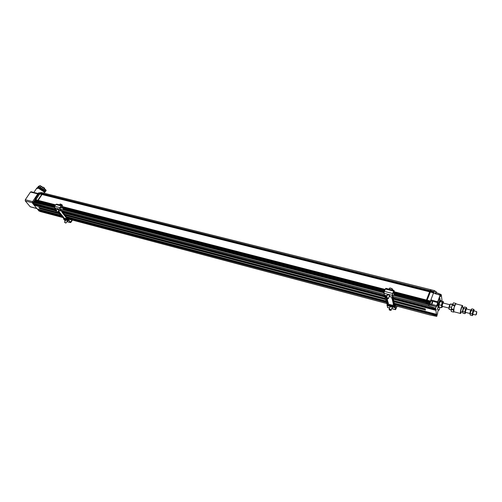 <?xml version="1.0" encoding="UTF-8"?>
<svg xmlns="http://www.w3.org/2000/svg" width="502" height="502" viewBox="0 0 502 502"><rect width="100%" height="100%" fill="white"/><g stroke="black" fill="none" stroke-linecap="round" stroke-linejoin="round"><path stroke-width="0.75" d="M460.792 313.185L460.648 313.148C459.75 313.204 461.671 305.605 462.474 305.906L462.499 305.913M462.568 305.963L462.668 307.061M460.823 313.192L460.648 312.922C460.66 310.587 461.231 308.328 462.355 306.151L462.649 305.95L462.813 307.469M462.467 311.623L463.208 308.084M455.81 303.848L454.059 307.575L453.789 311.729L460.529 313.48M460.974 313.135L460.56 313.486C459.581 313.549 461.683 305.235 462.555 305.561L462.781 306.076M453.971 311.773L453.601 312.081L453.488 310.117L454.523 305.762L455.822 303.446L455.998 303.892M453.601 312.081L451.279 311.478L451.154 309.514L453.488 310.117M453.595 309.389L451.26 308.786L452.195 305.16L454.523 305.762M454.781 305.078L452.453 304.482L453.501 302.857L455.822 303.446M476.04 314.572L476.687 311.824M451.154 309.514L451.26 308.786M452.195 305.16L452.453 304.482M476.48 314.126L476.072 314.748L476.774 311.955L476.48 314.126M463.773 307.544C462.875 309.012 462.467 310.606 462.543 312.326M462.744 311.541L464.764 312.068L465.047 313.192L464.852 313.681L462.838 313.16L462.744 311.541L463.534 308.429L464.406 306.948L466.427 307.462L465.555 308.943L463.534 308.429M466.785 309.056L466.49 308.385L465.385 311.836L465.341 312.934L465.919 312.457M464.852 313.681L465.479 313.091M466.716 308.291L466.427 307.462M465.555 308.943L464.764 312.068M471.196 309.433C470.305 310.914 469.897 312.52 469.96 314.252M470.173 313.461L472.213 313.988L472.482 315.093L472.275 315.607L470.242 315.08L470.173 313.461L471.824 308.837L473.857 309.357L473.003 310.851L470.964 310.33M474.208 310.951L473.919 310.299L472.828 313.756L472.771 314.842L473.33 314.371M472.275 315.607L472.897 315.011M474.133 310.18L473.857 309.357M473.003 310.851L472.213 313.988M440.292 300.077L440.26 300.07C439.306 299.725 437.33 307.582 438.378 307.55L438.635 307.619M439.012 307.419L438.553 307.557L438.384 306.49C438.729 303.484 439.407 301.382 440.411 300.171L440.781 300.497M439.382 307.174L438.917 307.356L438.767 306.371C439.081 303.591 439.708 301.639 440.637 300.522L440.994 300.899M439.024 304.739L438.943 307.061L441.264 307.663L441.685 306.603L441.352 305.341L439.024 304.739L439.978 301.633L442.306 302.223L443.166 301.878L443.166 301.451L440.844 300.861L439.978 301.633M443.166 301.451L443.41 302.085M442.124 307.299L441.264 307.663M441.352 305.341L442.306 302.223M442.72 306.471L442.005 307.237C441.873 305.442 442.306 303.735 443.297 302.116L443.58 303.12M448.901 308.065L442.331 306.371C442.174 305.185 442.457 304.068 443.178 303.013L443.191 303.02M67.048 218.301L68.247 219.035L68.592 219.889L63.534 218.546L63.083 217.473L63.716 217.291L62.618 216.851L58.577 211.725L59.067 211.323M61.432 210.658L59.983 208.819L60.02 207.891L61.639 205.845L63.227 207.79L63.158 209.71L63.704 209.008L63.459 207.433L61.746 205.412L59.813 207.627L59.751 209.177L61.144 210.959L62.399 211.524L61.865 211.944L62.75 213.262L66.766 218.401L67.174 218.257L63.158 213.118L62.75 213.262M63.177 216.789L58.389 210.896M63.472 216.977L63.164 217.347M68.247 219.035L68.473 218.677L67.4 217.993L67.174 218.345M67.174 218.257L66.797 217.341M62.33 211.9L67.142 217.881L386.276 302.342M62.65 211.53L62.505 211.016L61.551 210.689M59.01 211.267L58.05 212.032L62.091 217.159L62.618 216.851M58.05 212.032L58.577 211.725M68.473 218.677L68.975 220.347L70.462 222.166L72.05 220.152L68.818 219.292M68.592 219.889L70.368 222.599L71.133 222.154L72.401 220.077M63.534 218.546L65.141 221.156M56.657 204.107L55.847 204.534L54.693 206.303L54.63 207.853L56.393 209.798M65.756 220.196L66.697 220.152L67.657 221.181L67.13 221.275M58.753 210.338L59.117 210.294L58.765 209.748L57.228 209.347L57.416 208.932M60.861 206.586L61.188 207.1L60.748 207.251M61.144 210.959L58.709 210.401M63.158 213.118L63.126 212.741M394.396 305.153L395.043 305.712L395.093 306.753L387.055 304.614L387.017 303.641L388.554 303.177L388.203 302.85M394.064 295.05L394.578 292.572L394.014 290.42L392.551 293.482L392.231 295.389L392.664 297.303L393.248 297.755L391.667 298.244L392.106 298.627L393.386 304.199L393.091 304.45L394.07 305.015M385.028 295.433L386.797 296.688M385.065 297.379L386.709 303.258L385.065 297.379L386.76 296.776M386.709 303.258L387.764 302.737M385.379 297.774L386.634 296.776M395.061 305.774L395.231 305.241L394.616 304.701M393.386 304.199L394.152 305.235L394.697 305.059L393.449 299.568L392.903 299.75L394.152 305.235M392.106 298.627L392.903 299.75M392.037 297.987L393.449 299.568M393.336 297.535L392.42 294.906L392.614 293.764L393.875 290.972L394.384 293.632L393.725 295.327M395.25 305.304L395.689 309.15L396.919 306.408L395.325 305.988M395.093 306.753L395.563 309.69L397.126 306.251M387.055 304.614L387.569 307.55L389.659 308.109M385.812 288.317L384.319 291.361L384.005 293.256L384.576 295.32L387.098 295.948M390.029 307.186L390.249 306.427L391.761 306.829L392.395 307.506L391.962 308.071M392.664 297.303L389.332 296.431L389.577 295.678C388.498 294.699 387.682 294.511 387.136 295.113L387.211 295.421M387.393 294.9L387.199 295.371M387.149 295.157L387.299 294.793M389.276 309.79L389.088 309.546C389.477 308.975 390.179 309.132 391.19 310.004L390.782 310.38M390.776 310.255L389.47 310.11C389.383 309.47 389.816 309.521 390.776 310.255M56.186 211.48L57.548 211.794L57.46 212.164M57.203 211.957L56.243 211.7L57.203 211.957M64.676 222.342L65.931 223.001M65.743 222.919L64.727 222.543L65.743 222.919M386.477 298.188L386.289 297.937C386.678 297.335 387.393 297.479 388.435 298.383L387.996 298.79L386.697 298.527C386.546 297.849 386.986 297.881 388.008 298.621L388.416 298.659M451.819 306.622L451.48 307.927M449.02 308.843L448.92 308.617C449.045 306.408 449.503 304.902 450.294 304.093M451.097 309.866L449.114 309.351L449.39 306.797L451.373 307.312M449.39 306.797L450.35 304.017L452.333 304.526M450.35 304.017L452.628 304.212M43.643 191.149C42.563 189.511 41.038 188.52 39.062 188.181M44.383 192.166L45.086 192.09L42.965 189.379L38.968 187.296L38.202 187.949M37.957 187.911L37.204 187.917M38.485 187.466L39.608 185.79L40.091 185.621L38.968 187.296M40.091 185.621L41.133 186.167L40.009 187.842M40.411 188.225L41.534 186.549L42.676 187.146L41.553 188.821M41.917 188.834L43.04 187.158L44.082 187.704L42.965 189.379M44.082 187.704L44.64 188.413L43.523 190.095M43.404 190.271L44.521 188.595L45.124 189.373L44.007 191.049M44.534 191.387L45.651 189.712L46.197 190.421L45.086 192.09M38.146 187.943L39.244 186.305L38.736 186.104L37.142 187.93M38.736 186.104L37.612 187.773M41.534 186.549L41.133 186.167M43.04 187.158L42.676 187.146M45.651 189.712L45.124 189.373M437.562 301.966L437.644 302.549L437.957 301.934L430.911 299.87L430.183 301.915L426.756 301.037L431.249 289.817M426.669 301.144L430.095 302.028L429.913 302.518L426.487 301.633L426.756 301.037M429.768 303.283L429.856 303.848L426.436 302.963L426.349 302.399L429.768 303.283L429.913 302.518M426.487 301.633L426.349 302.399M439.865 300.158L440.066 298.508L439.664 300.108M438.077 307.462L437.198 309.847L437.888 307.412M430.233 291.857L440.103 295.239L440.317 295.929M430.603 290.765L434.01 291.618L433.646 292.716M433.86 292.139L430.452 291.279M430.402 301.332L426.976 300.453M433.923 291.857L430.509 291.003M434.795 291.122L434.638 290.664L434.01 291.618M438.692 310.343L438.986 309.608L438.692 310.343L438.233 310.249M430.145 291.963L433.559 292.823M430.459 301.056L427.039 300.177M435.146 293.695L436.018 291.424L434.537 291.053L433.678 293.237M431.061 300.911L430.911 299.87L433.433 293.162M431.463 304.281L432.341 301.238L430.86 300.855L429.976 303.898M429.856 303.848L436.445 305.574L436.194 307.098L436.144 306.735L429.172 304.507L436.125 306.728M56.764 210.137L33.132 203.975L32.599 203.323L33.59 203.272L34.249 202.218L54.461 207.464L34.249 202.218M392.821 296.682L428.626 305.988L429.172 304.507L392.438 294.994M63.139 217.611L40.43 211.587M437.644 313.16L436.753 316.379L430.045 314.974M392.457 295.063L436.138 306.716M428.626 305.988L435.598 308.209L428.658 305.837L392.784 296.513M435.598 308.209L436.74 316.367M435.698 308.925L393.248 297.855M385.122 295.734L62.568 211.649M436.031 309.69L392.658 298.364M386.584 296.776L62.869 212.252M58.979 211.235L58.288 211.053M56.475 210.583L34.249 204.778L33.722 204.132M60.453 215.082L37.217 208.951L34.186 205.262L34.249 204.778M33.138 203.975L34.186 205.255L56.193 211.016M63.214 212.854L385.473 297.134M393.298 299.179L435.893 310.318M436.451 314.315L394.271 303.177M385.944 300.98L66.126 216.582M436.784 315.055L394.421 303.854M386.107 301.658L66.722 217.24M60.955 215.716L38.315 209.736L37.801 209.102M40.392 211.574L38.773 210.853L38.315 209.736L37.217 208.951M38.252 210.212L61.457 216.356M62.926 216.745L63.246 216.826M394.578 304.538L436.646 315.676M437.669 313.361L437.65 313.223C437.267 312.608 439.043 307.795 438.986 309.608M441.647 301.062L441.967 300.158L441.314 294.919L441.007 294.705L440.354 296.036M436.238 292.685L441.107 294.517L441.132 295.396C440.731 296.406 440.461 296.651 440.342 296.13M438.02 302.373L437.487 305.254C437.066 306.289 436.79 306.546 436.665 306.032L436.652 305.856M426.418 302.869L394.359 294.674M384.105 292.02L63.691 209.196M54.473 206.818L37.832 202.513L37.437 201.39L38.102 200.543L37.794 200.995L55.239 205.469M37.801 202.469L37.173 201.936L37.349 201.371L42.494 193.64L43.624 193.088M33.816 202.243L34.412 201.628L37.537 202.388M436.1 306.778L435.623 308.052M393.957 301.796L425.47 310.092L425.269 308.881L393.681 300.591L425.276 308.893M58.546 212.666L38.823 207.489L39.74 208.612L40.166 207.903L58.621 212.76L40.166 207.903M426.468 300.027L429.649 291.731L426.468 300.027L394.409 291.8M430.741 289.723L429.894 291.097L430.622 289.817M43.687 193.101L42.582 193.665L38.102 200.543M425.916 302.693L426.098 300.999L425.865 302.819M429.944 290.865L42.463 193.835M429.875 291.141L42.438 194.048M429.894 291.097L429.649 291.731L42.162 194.462M429.58 291.825L42.011 194.519M385.109 289.416L62.907 206.717M55.634 204.854L38.127 200.361M426.399 300.303L394.478 292.108M385.003 289.673L63.126 207M55.509 205.048L38.096 200.574M426.179 300.886L394.603 292.766M384.777 290.238L63.566 207.608M426.098 300.999L394.61 292.898M384.727 290.351L63.61 207.721M55.182 205.556L37.663 201.045M42.438 194.017L42.143 194.469M37.092 201.685L42.337 193.603L37.173 201.936M37.75 202.494L37.386 201.955M43.505 193.057L42.814 193.132L42.563 193.684L430.032 290.62M35.862 199.551L35.347 199.633L34.977 201.773M34.927 200.06L34.676 201.032M40.48 192.611L39.972 192.693L39.319 194.167M39.564 193.113L39.313 194.111M31.111 191.745L30.471 192.065L25.301 199.733L25.269 200.925L30.271 206.824L36.903 208.568M38.303 209.836L37.75 209.604M34.192 202.243L33.195 202.3L32.599 203.323L32.442 201.879L38.296 193.126L38.936 192.806M38.767 194.123L39.583 193.082M33.339 202.262L35.51 198.999M37.336 188.018C38.717 187.861 40.493 188.608 42.651 190.252L43.894 191.488M38.434 194.305L39.727 193.948L41.685 194.437L37.794 200.273L35.837 199.771L39.564 194.186M35.435 198.792L38.56 194.111M35.416 198.861L35.981 199.558L35.416 198.861L36.389 198.949M37.506 202.431L37.11 201.308L35.146 200.806L35.378 200.461L37.336 200.963L37.11 201.308M35.548 201.923L35.146 200.806M38.773 210.853L63.145 217.623M41.402 192.53L40.298 193.094L42.25 193.584L43.561 193.069M42.25 193.584L40.298 193.094M37.75 200.486L35.837 199.771M39.727 193.948L41.823 194.374M42.093 193.967L40.179 193.264M37.474 200.9L35.535 200.398L35.811 199.984M39.878 193.885L40.154 193.477M426.292 302.926L426.342 301.595L431.162 289.83M426.989 300.409L426.744 301.056M430.459 291.242L430.22 291.875M430.867 289.742L426.06 301.52L426.01 302.857M426.173 300.905L426.418 300.265M432.278 302.003L432.404 302.85L431.864 303.697L432.278 302.003M432.002 302.75L432.404 302.85M431.871 302.869L432.467 301.533C432.674 302.486 432.448 303.377 431.795 304.199L431.871 302.869M435.567 293.821L436.169 292.145L435.686 293.858M435.723 292.842L436.1 292.936M435.429 293.783L436.144 291.712L435.874 293.921M68.366 219.186L63.308 217.843M62.411 212.453L62.719 212.842M58.684 210.438L62.273 211.373M62.844 212.233L62.618 212.591M62.399 211.524L62.624 211.173M63.547 218.885L68.598 220.227M61.332 210.558L61.796 210.677M69.998 221.652L70.939 221.909M70.085 222.411L66.942 221.564M68.749 220.698L66.697 220.152M65.743 219.895L63.698 219.349M54.63 207.853L59.751 209.177M56.939 209.867L56.036 209.629M59.813 207.627L54.693 206.303M60.968 205.845L55.847 204.534M60.547 207.558L63.384 208.292M61.106 207.244L63.227 207.79M61.821 205.971L61.432 205.87M388.115 302.806L387.155 298.778M395.099 305.938L387.055 303.804M385.034 295.458L387.08 295.992M392.759 297.448L393.21 297.592M387.362 302.869L386.038 297.385M387.958 303.384L388.146 302.913M392.652 299.117L393.907 304.601M392.614 298.332L392.42 298.809M393.248 297.755L393.436 297.278M387.004 305.021L395.036 307.155M389.201 296.5L392.708 297.41M395.532 308.623L395.996 308.743M395.444 309.514L391.773 308.535M389.715 307.983L387.444 307.375M395.03 307.701L391.761 306.829M390.249 306.427L386.998 305.561M384.005 293.256L392.231 295.389M387.13 295.86L384.469 295.17M392.551 293.482L384.319 291.361M393.512 291.091L385.285 288.983M392.828 293.231L394.384 293.632M393.041 292.697L394.39 293.049M62.361 205.782L62.317 205.192C61.162 204.132 60.365 203.818 59.926 204.251L59.537 204.847M62.267 204.967L60.315 204.007M392.602 290.056L392.733 289.528C391.102 288.073 389.935 287.828 389.238 288.794M392.577 289.271C392.137 288.506 391.209 288.135 389.79 288.167M441.07 294.536L436.257 292.547M436.125 293.996L440.831 295.182L441.126 295.371L440.336 296.08M431.055 300.855L437.644 302.549L436.677 305.931M429.16 304.519L392.445 295.007M383.98 292.817L60.052 208.914M33.195 202.3L54.467 207.508M60.089 208.964L383.974 292.867M395.319 305.774L430.026 314.986L395.319 305.762M387.011 303.559L68.749 219.098M440.103 295.239L437.6 301.972M384.256 294.297L61.144 210.313M55.396 208.819L32.599 203.197M33.59 203.272L55.515 208.976M61.269 210.47L384.3 294.467M439.043 310.035L440.034 307.343M441.132 295.396L441.107 294.517L436.263 292.522M440.285 295.684L437.957 301.934M385.611 299.6L65.116 215.289M59.437 213.796L39.74 208.612M64.344 214.197L385.316 298.408L64.231 214.153M425.445 309.922L393.919 301.633M385.567 299.437L65.097 215.157M59.318 213.639L39.74 208.493M425.916 301.482L394.572 293.413M384.538 290.821L63.685 208.154M54.95 205.908L37.437 201.39M425.778 302.254L394.465 294.172M384.25 291.536L63.698 208.782M54.611 206.435L37.418 201.999M425.288 308.975L393.706 300.692M385.341 298.495L64.407 214.279M425.301 309.031L393.719 300.748M385.354 298.552L64.451 214.329M58.659 212.81L40.104 207.941M36.809 208.455L30.032 206.667M25.269 200.925L32.253 202.745M32.611 201.622L25.301 199.733M30.471 192.065L37.776 193.897M44.59 193.326L43.969 191.82L38.259 188.143L36.364 188.739L33.872 192.442M38.296 193.126L39.269 193.364M32.442 201.879L33.414 202.137M35.127 201.409L37.085 201.911M430.045 290.696L430.578 290.815M425.928 301.558L426.468 301.683M425.821 302.129L426.342 302.298M463.057 308.178L462.355 306.151M462.229 311.453L460.648 312.922M462.555 305.561L455.778 303.842M476.605 311.566L473.65 310.813M470.763 310.073L466.201 308.906M475.727 314.986L472.771 314.227M469.885 313.48L465.329 312.307M453.657 312.112L451.367 311.522M455.879 303.446L453.557 302.857M476.774 311.955L476.536 311.598M476.072 314.748L475.689 314.949M466.49 308.385L466.352 308.021M473.919 310.299L473.788 309.947M440.637 300.522L440.411 300.171M438.917 307.356L438.553 307.557M442.005 307.237L441.39 307.638M449.767 304.701L443.178 303.013M62.505 211.75L62.737 211.392M59.092 210.394L58.765 210.313M63.108 212.61L67.117 217.749M62.016 210.696L61.294 210.501M70.343 222.587L66.879 221.664M61.746 205.412L56.626 204.101M61.363 211.116L58.696 210.42M56.883 209.949L56.274 209.792M395.231 305.241L395.043 305.712M393.191 296.814L392.834 296.713M395.545 309.69L391.723 308.661M394.014 290.42L385.8 288.317M387.086 295.973L384.576 295.32M389.91 306.973L390.098 306.502M387.18 295.333L387.375 294.856M391.19 310.004L392.269 307.293M389.219 309.219L390.343 306.415M390.744 310.393L391.171 310.255M57.661 212.02L58.966 210.005M59.882 208.594L61.037 206.811M56.155 211.078L57.529 208.957M57.234 212.202L57.592 212.145M60.027 204.044L62.348 205.054L62.279 205.908M66.12 222.863L67.444 220.78M64.639 221.947L65.982 219.851M65.706 223.039L66.057 222.982M388.435 298.383L389.552 295.628M386.433 297.586L387.594 294.724M389.257 288.832L389.119 289.165M389.395 288.299C389.885 287.659 390.995 288.073 392.733 289.528L392.526 290.037M438.579 309.558L439.005 310.154M437.913 301.966L437.474 305.229L436.652 305.975M383.98 292.804L60.045 208.901M431.231 289.817L434.638 290.664M387.011 303.572L68.755 219.11M430.026 314.986L436.753 316.379M437.939 301.953L440.292 295.615M430.666 289.673L43.649 193.088M58.558 212.679L38.849 207.502M425.288 308.962L393.7 300.679M385.335 298.483L64.4 214.266M31.086 191.739L38.052 193.49M36.652 188.168L39.169 188.219L40.712 188.921C41.773 189.674 41.095 188.758 44.019 191.601L44.496 193.301M38.911 192.799L39.652 192.981M35.385 198.811L38.453 194.224M34.23 202.218L33.251 202.268M41.365 192.523L43.323 193.006"/></g></svg>
